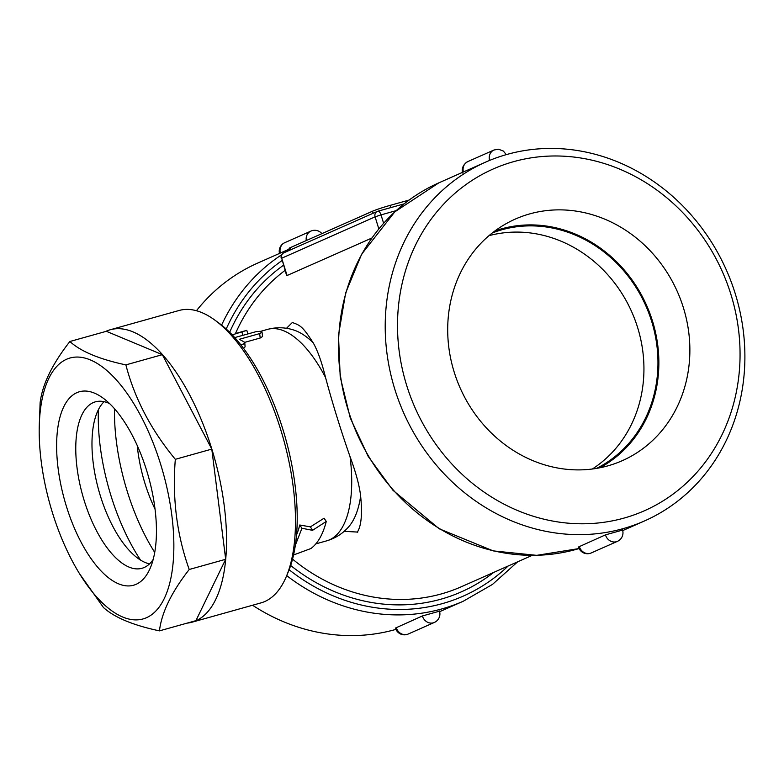 <?xml version="1.0" encoding="UTF-8"?>
<svg xmlns="http://www.w3.org/2000/svg" width="784" height="784" viewBox="0 0 784 784"><rect width="100%" height="100%" fill="white"/><g stroke="black" fill="none" stroke-linecap="round" stroke-linejoin="round"><path stroke-width="1.18" d="M488.961 235.68A128.87 115.885 -113.9 0 1 637.647 327.614A128.87 115.885 -113.9 0 1 592.322 469.018M596.565 468.391A128.87 115.885 66.1 0 0 651.671 321.401A128.87 115.885 66.1 0 0 492.283 232.956M494.939 230.927A129.85 116.777 -113.9 0 1 652.523 321.166A129.85 116.777 -113.9 0 1 599.858 467.783M683.423 307.798A132.114 118.805 -113.9 0 1 615.205 463.511A132.114 118.805 -113.9 0 1 460.159 388.002A132.114 118.805 -113.9 0 1 508.414 222.431A132.114 118.805 -113.9 0 1 683.423 307.798M730.933 294.49A186.866 168.05 66.1 0 0 439.932 208.23A186.866 168.05 66.1 0 0 535.492 516.921A186.866 168.05 66.1 0 0 730.933 294.49M735.314 293.882A196.216 176.449 -113.9 0 1 644.536 520.929A196.216 176.449 -113.9 0 1 403.731 413.021A196.216 176.449 -113.9 0 1 485.57 162.141A196.216 176.449 -113.9 0 1 735.314 293.882M605.473 534.864A9.339 8.399 66.1 0 0 605.532 535.08A9.339 8.399 66.1 0 0 617.42 541.352L591.273 552.936A9.339 9.339 0 0 1 578.514 546.987L605.473 534.864L621.683 530.327M371.812 238.062L286.66 275.694L281.701 258.22A4.675 4.204 -113.9 0 1 283.857 252.811A4.675 4.675 0 0 0 281.289 258.465M286.483 328.32L292.314 322.538A109.966 47.687 74.4 0 1 292.853 322.302L292.53 322.577C300.262 325.438 302.35 326.046 313.188 342.804C317.638 350.575 321.763 362.149 325.546 377.516C332.543 403.525 340.707 429.916 350.056 456.68C355.936 472.595 359.464 485.737 360.64 496.115C362.414 513.873 361.326 525.858 357.377 532.062L344.147 531.336M234.72 337.59L255.996 331.681L260.063 331.299L261.915 331.867L260.18 333.445L239.404 339.276L244.745 342.314L245.098 346.851L243.54 348.37M262.003 332.073L262.581 336.493L260.2 338.022L244.755 342.343M296.548 534.933A109.789 47.608 -105.6 0 0 299.753 525.006L310.415 526.868L324.076 518.204L326.262 521.448L312.532 530.337L301.938 528.259L295.372 545.184M286.425 576.309L288.434 571.497A147.157 63.818 -105.6 0 0 282.936 429.485A147.157 63.818 -105.6 0 0 218.903 323.057L214.679 319.98A151.831 65.846 74.4 0 1 280.75 429.799A151.831 65.846 74.4 0 1 286.425 576.309A151.831 65.846 74.4 0 1 260.964 602.896L192.051 622.192A151.831 65.846 74.4 0 1 187.16 623.113M105.536 331.514A151.831 65.846 74.4 0 1 110.201 329.77L179.115 310.474A151.831 65.846 74.4 0 1 214.679 319.98M110.201 329.77A151.831 65.846 74.4 0 1 211.837 449.085A151.831 65.846 74.4 0 1 192.051 622.192M39.2 429.593L40.102 402.878C42.267 384.591 52.195 364.129 69.874 341.501L106.34 331.299L162.347 354.672L211.788 449.105L225.684 559.286L195.912 620.663L159.446 630.865C133.015 625.25 114.346 617.449 103.439 607.492L79.547 573.731A135.475 58.751 -105.6 0 0 171.265 576.23A135.475 58.751 -105.6 0 0 116.297 379.838A135.475 58.751 -105.6 0 0 39.2 429.593A135.475 58.751 -105.6 0 0 52.361 512.452A135.475 58.751 -105.6 0 0 79.547 573.731M162.347 354.672L125.881 364.883C134.603 398.527 151.077 430.004 175.322 459.316C172.196 498.212 176.831 534.933 189.218 569.488C171.539 592.116 161.612 612.578 159.446 630.865M211.788 449.105L175.322 459.316M69.874 341.501C80.781 351.467 99.45 359.258 125.881 364.883M225.684 559.286L189.218 569.488M66.375 506.248A100.44 43.561 74.4 0 1 61.191 413.099A100.44 43.561 74.4 0 1 102.988 398.027A100.44 43.561 74.4 0 1 148.48 476.721A100.44 43.561 74.4 0 1 150.45 567.596A100.44 43.561 74.4 0 1 66.375 506.248M153.203 559.404A86.426 37.475 74.4 0 1 141.992 568.282A86.426 37.475 74.4 0 1 84.133 500.359A86.426 37.475 74.4 0 1 95.403 401.829A86.426 37.475 74.4 0 1 109.584 403.593M149.499 563.882A86.426 37.475 74.4 0 1 100.352 495.821A86.426 37.475 74.4 0 1 104.105 401.682M140.532 560.07A130.81 56.722 74.4 0 1 110.985 495.743A130.81 56.722 74.4 0 1 98.412 409.611M154.732 552.426A130.81 56.722 74.4 0 1 127.194 491.205A130.81 56.722 74.4 0 1 114.523 408.768M155.046 509.169A86.426 37.475 74.4 0 1 144.942 483.346A86.426 37.475 74.4 0 1 137.249 445.567M293.569 554.964L310.934 548.526C317.912 543.302 323.018 534.267 326.262 521.448M310.415 526.868L312.532 530.337M299.753 525.006L301.938 528.259M244.814 342.588L243.471 344.039L240.717 344.695M232.191 334.856L246.813 330.378L247.842 333.935M236.807 333.171L245.941 330.583M409.101 200.067L390.256 205.339A14.014 0.794 162.8 0 0 372.488 211.229L290.296 247.636A14.014 0.794 162.8 0 0 289.071 248.371L289.649 250.243M287.081 275.596L281.701 258.22L375.095 216.845L381.024 214.885A4.675 2.029 -105.6 0 0 377.898 211.21L404.113 203.869L378.015 211.19M357.778 532.052A109.966 47.687 74.4 0 1 357.239 532.297M395.93 629.385A196.216 176.449 -113.9 0 1 252.566 605.248M196.441 310.729A196.216 176.449 -113.9 0 1 257.681 263.091L289.296 249.087M396.253 627.543A9.339 8.399 -113.9 0 0 396.312 627.759A9.339 8.399 -113.9 0 0 408.209 634.031A9.339 9.339 0 0 1 395.44 628.072L422.4 615.959L438.609 611.422M485.58 162.141L438.883 182.829L394.773 211.876L361.64 254.212L345.656 292.922L338.492 335.14L340.207 376.849L350.242 417.882L368.117 456.298L393.009 490.343L439.216 528.788L493.234 550.897L536.697 555.346L579.111 548.545A196.216 176.449 -113.9 0 1 352.79 423.448A196.216 176.449 -113.9 0 1 438.864 182.829M532.101 555.405L461.384 586.726A182.192 163.846 -113.9 0 1 292.559 559.129M235.494 333.504A182.192 163.846 -113.9 0 1 284.994 270.451M350.056 456.68A109.789 47.608 74.4 0 1 326.752 540.823L315.844 543.88M260.543 331.348L267.569 329.378A109.789 47.608 74.4 0 1 325.546 377.516M260.2 338.022L259.671 333.602M242.775 335.356L241.991 332.112M283.857 252.811L377.261 211.435A4.675 4.675 0 0 1 377.898 211.21A4.675 2.029 -105.6 0 0 377.77 211.259A4.675 4.204 66.1 0 0 375.095 216.845L378.819 228.859M372.488 211.229L373.125 213.268M390.942 207.554L390.256 205.339M290.933 249.684L290.296 247.636M383.611 223.244L381.024 214.885L396.096 210.661M267.569 329.378C276.527 327.026 285.307 327.261 293.892 330.084A106.095 46.011 74.4 0 1 313.188 342.804M360.64 496.115A106.095 46.011 74.4 0 1 348.89 526.554C343.01 533.424 335.63 538.177 326.752 540.823M591.273 552.936A9.339 8.399 -113.9 0 1 579.376 546.664A9.339 8.399 -113.9 0 1 579.317 546.448M462.756 173.058C462.041 171.961 460.933 165.669 467.842 161.582A9.339 8.399 66.1 0 0 463.403 171.961M489.569 160.436A9.339 8.399 -113.9 0 1 493.998 149.999L498.448 149.215L503.367 151.047L506.278 154.644M283.406 265.306A186.866 168.05 66.1 0 0 229.653 332.279M290.678 565.489A186.866 168.05 66.1 0 0 493.655 572.438M508.101 566.038A191.541 172.255 -113.9 0 1 289.139 569.762M226.213 329.025A191.541 172.255 -113.9 0 1 281.956 260.631M290.795 249.224A196.216 176.449 66.1 0 0 287.022 251.409M281.711 254.741A196.216 176.449 66.1 0 0 221.598 325.105M286.709 575.623A196.216 176.449 66.1 0 0 463.324 601.201L492.47 584.423L517.695 561.785M422.4 615.959A9.339 8.399 66.1 0 0 422.468 616.175A9.339 8.399 66.1 0 0 434.356 622.447A9.339 9.339 0 0 0 439.442 610.971M321.891 233.642A9.339 9.339 0 0 0 310.934 231.084A9.339 8.399 66.1 0 0 306.289 240.551M280.339 253.056A9.339 8.399 -113.9 0 1 284.778 242.677A9.339 9.339 0 0 0 279.486 253.428M644.517 520.939L622.712 530.592M617.42 541.352A9.339 9.339 0 0 0 622.506 529.876M467.842 161.582L493.998 149.999M439.648 611.687L463.324 601.201M408.209 634.031L434.356 622.447M284.778 242.677L310.934 231.084"/></g></svg>
